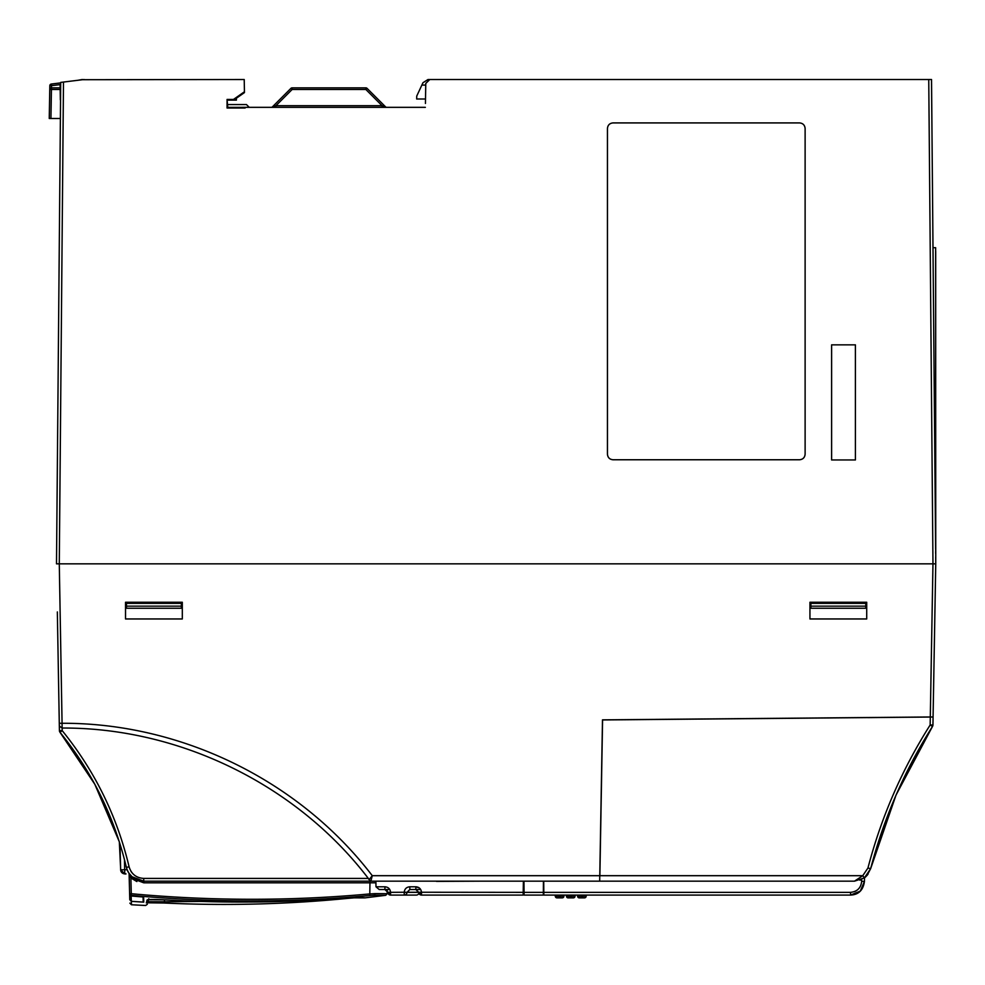 <?xml version="1.0" encoding="UTF-8"?>
<svg xmlns="http://www.w3.org/2000/svg" width="985" height="985" viewBox="0 0 985 985"><rect width="100%" height="100%" fill="white"/><g stroke="black" fill="none" stroke-linecap="round" stroke-linejoin="round"><path stroke-width="1.48" d="M236.4 100.113L236.363 98.241L236.4 100.113L227.732 100.113L233.704 100.101L233.494 99.436L244.44 91.765L244.218 79.514L82.506 79.711M82.063 79.773L77.913 80.278L82.026 79.551A2.783 2.783 0 0 1 82.506 79.514A2.783 2.783 0 0 0 82.026 79.551L77.913 80.278M60.541 99.891L60.11 85.781A2.783 2.783 0 0 0 60.11 85.806L60.356 99.879A2.783 2.783 0 0 0 60.356 99.879L60.356 99.83A2.783 2.783 0 0 1 60.553 98.783A2.783 2.783 0 0 0 60.356 99.83L60.553 99.83M60.676 85.757L60.11 85.806A2.783 2.783 0 0 1 60.688 84.057A2.783 2.783 0 0 0 60.11 85.781M931.872 119.665L931.576 85.806A2.783 2.783 0 0 0 931.576 85.658L931.527 79.514L428.007 79.514L422.971 82.728L421.863 85.079L425.754 85.079M61.058 665.343L61.095 667.978M119.961 843.837L120.65 869.78L127.102 869.73L126.388 867.403C128.986 875.997 134.773 880.59 143.736 881.169L131.953 876.712M126.006 873.929L124.824 873.929L120.65 869.78A4.174 4.174 0 0 0 124.75 873.855L126.006 873.867M129.872 903.134L131.448 904.759L131.337 901.361L143.761 902.149L143.625 897.003L131.165 895.956L129.638 894.368L129.786 899.699L131.337 901.324L143.207 902.088L143.071 897.003L131.165 896.005L131.14 895.34C210.79 902.703 290.366 902.765 369.867 895.55L369.794 893.924L375.063 893.617C391.23 893.691 391.23 893.703 375.063 893.654L375.063 893.617A1.675 1.65 90.2 0 1 373.574 895.254C389.789 895.303 389.801 895.316 373.611 895.279M139.808 894.454L143.022 894.725M131.288 893.703L129.626 893.727L131.165 895.956L131.337 901.324L129.774 899.724L129.109 873.99A1.675 1.675 0 0 0 128.838 873.116L132.31 877.019L130.882 877.967L129.109 873.99L129.626 893.727L131.14 895.34L131.288 893.727C211.122 901.053 290.624 901.127 369.794 893.924L369.966 882.806L143.724 882.806L130.882 877.967L131.288 893.703L136.816 894.195M375.876 881.169L375.987 886.783L379.2 889.517L384.926 889.517L387.807 892.348A2.783 2.758 -90 0 0 390.565 895.082L416.31 895.082A2.783 2.783 0 0 0 418.896 893.321M419.388 888.014L415.855 886.783L415.855 889.517L420.693 889.517L409.834 889.517L406.99 892.348A2.783 2.758 90 0 1 404.232 895.082L404.232 892.348L418.723 892.348A2.783 2.758 -90 0 0 421.481 895.082L523.158 895.082L523.404 881.169M388.607 894.269L387.782 892.348L404.232 892.25C404.601 888.913 406.473 887.091 409.834 886.783L415.855 886.783C419.204 887.079 421.087 888.901 421.481 892.25L418.699 892.262L415.855 889.517L418.723 892.348L421.481 892.348L421.481 895.082L418.699 892.348L421.481 895.082M416.31 895.082L404.232 895.082M387.277 889.517L389.777 889.517L384.926 889.517L387.807 892.25M375.987 886.783L384.926 886.783L384.926 889.517M390.565 892.25L387.782 892.262L390.565 895.082L390.565 892.25C390.159 888.901 388.287 887.079 384.926 886.783M404.232 892.25L418.699 892.25M409.834 886.783L409.834 889.517M481.099 881.169L436.454 881.403M935.627 544.249L935.627 536.739M935.627 394L935.627 390.516M935.627 414.279L935.627 418.859M931.527 79.514L935.627 549.051L935.627 460.13A1.675 1.675 0 0 1 935.688 460.611L935.688 553.299A1.675 1.675 0 0 1 935.664 553.619L935.639 551.588M935.627 478.242L935.627 479.917M935.627 392.35L935.627 393.089M935.627 514.872L935.627 513.456M935.627 479.707L935.627 474.351M935.627 470.079L935.627 471.864M935.627 251.027A1.675 1.675 0 0 1 935.688 251.507L935.688 460.611M935.688 332.942L935.688 337.449M935.688 345.095L935.688 341.61M932.918 239.232L932.992 247.691L935.627 247.691L935.75 563.839L56.502 563.839L60.701 82.395L61.513 82.297M120.601 868.253L119.333 841.83L94.831 784.294L60.036 732.335C92.418 772.314 114.531 817.341 126.388 867.403L129.097 866.812C131.313 874.04 136.189 877.906 143.736 878.423L143.724 882.806M543.351 892.348L543.326 895.082L524.082 895.082L524.057 892.348L543.351 892.348L543.449 881.169M61.304 731.289L60.036 732.335A2.783 2.783 0 0 1 59.408 730.624L59.186 718.065L59.334 726.007L62.104 728.038L62.067 723.273C181.412 722.855 299.551 780.576 372.268 875.69L369.079 879.642L370.877 881.169L599.668 881.169L599.766 875.69L599.68 881.169L602.488 719.85L933.078 716.957L935.75 563.839L932.967 563.839L928.744 79.514M307.899 900.413L164.138 901.78L148.021 901.706L148.809 898.751L147.996 899.736L164.889 899.847C154.177 899.28 148.243 899.33 147.085 899.982L146.309 902.937M148.575 899.637L148.021 901.706M120.65 869.78A4.174 4.174 0 0 0 124.75 873.855L124.479 859.683M347.52 897.852L354.391 897.815C368.907 897.975 368.87 897.84 354.268 897.409A1.675 1.65 92.1 0 1 354.009 897.409M354.268 897.409L347.446 897.864C286.647 902.679 225.787 903.343 164.889 899.847C225.787 903.343 286.647 902.679 347.446 897.864L364.782 897.815M148.218 899.637A1.675 1.662 -165 0 1 147.085 899.982M164.655 899.847L164.052 903.011C225.356 905.904 286.536 904.365 347.606 898.394L347.606 898.394C286.536 904.365 225.356 905.904 164.052 903.011L147.024 902.789M147.762 902.691L164.052 903.011M353.172 897.446A1.675 1.65 90.7 0 0 354.206 897.827L365.201 897.84L385.751 895.303L387.204 893.678L387.253 890.699M107.931 811.32L98.697 791.644M127.102 869.73L128.185 872.057M369.867 895.55L373.574 895.254M136.336 879.556L137.728 880.122L136.336 879.556M375.913 882.806L369.966 882.806L370.028 881.169L376.184 881.169L370.028 881.169M130.931 878.017L136.866 881.55M60.036 732.335L62.19 730.624C94.831 770.947 117.141 816.343 129.097 866.812M57.339 611.931L59.408 730.624L62.19 730.624L62.141 728.038C179.689 727.509 296.904 784.897 368.328 878.423L143.736 878.423M599.766 875.69L372.268 875.69L370.877 881.169L143.736 881.169M131.818 872.562L130.956 871.319M369.079 879.642L368.328 878.423M866.714 602.254L866.714 618.962L809.941 618.962L809.941 602.254L866.714 602.254M182.311 602.254L182.311 618.962L125.526 618.962L125.526 602.254L182.311 602.254M59.026 708.4L58.94 703.955M57.401 615.49L58.891 701.135M933.755 678.099L933.805 675.636L933.755 678.099M935.356 586.235L934.494 636.101M523.958 881.169L524.057 892.348M84.168 79.514L63.483 82.05L59.285 563.839L62.067 723.273L59.285 723.273L57.45 618.272M59.285 563.839L56.502 563.839M292.114 87.862L365.878 87.862L292.114 87.862L292.114 89.5L290.932 88.355A1.675 1.675 0 0 1 292.114 87.862M382.082 107.34L382.082 105.703L365.878 89.5L365.878 87.862A1.675 1.675 0 0 1 367.06 88.355L365.878 89.5L292.114 89.5L275.911 105.703L275.911 107.34M271.244 107.34A1.675 1.675 0 0 0 272.426 106.86L290.932 88.355L272.426 106.86L275.911 105.703L382.082 105.703L385.566 106.86L367.06 88.355M425.508 98.993L416.68 98.993L416.729 96.099L421.863 85.079M386.748 107.34A1.675 1.675 90 0 1 385.566 106.86A1.675 1.675 0 0 0 386.748 107.34M60.701 82.888L51.294 84.045A1.675 1.675 0 0 0 49.829 85.67A1.675 1.675 0 0 1 51.294 84.045L51.491 85.67L49.829 85.67L49.755 89.5A1.675 1.675 0 0 1 51.429 87.862L60.147 87.862L51.429 87.862L51.429 89.5L49.755 89.5L51.429 87.862M60.171 89.5L51.429 89.5L50.924 118.483L49.25 118.483L50.924 118.483L49.25 118.483L49.755 89.5M49.275 116.833L49.755 89.376M227.732 107.033L227.067 99.436L233.494 99.436M227.732 104.558L246.459 104.558L249.242 107.34M50.924 118.483L60.38 118.483M855.399 459.946L831.611 459.946L831.611 344.861L855.399 344.861L855.411 459.958L831.599 459.958L831.599 344.848L855.411 344.848L855.411 459.958M799.524 459.761L613.027 459.761C609.641 459.429 607.782 457.569 607.449 454.171L607.449 128.506C607.782 125.107 609.641 123.248 613.027 122.916L799.524 122.916C802.91 123.248 804.782 125.107 805.114 128.506L805.114 454.171C804.782 457.557 802.923 459.416 799.524 459.761L613.027 459.773C609.641 459.441 607.77 457.569 607.437 454.171L607.437 128.506C607.77 125.107 609.629 123.236 613.027 122.903L799.524 122.903C802.923 123.236 804.794 125.095 805.127 128.506L805.127 454.171C804.794 457.569 802.935 459.429 799.524 459.773L799.524 459.773M244.44 91.765L244.44 92.59L233.704 100.101M228.052 107.353L244.44 107.34L245.117 108.018L227.055 108.018L227.732 107.353M286.019 107.34L284.357 107.34M429.817 79.514L425.779 83.405L425.434 103.45M227.055 108.018L227.067 99.436M425.36 107.34L245.117 107.34L245.117 108.018M245.117 107.34L244.44 107.34M63.483 82.05L60.701 82.395M931.884 121.315L932.906 237.557M935.688 557.153L935.75 563.839M600.185 858.058L600.801 822.61M867.945 717.634L933.078 716.957L932.943 724.997A2.783 2.783 0 0 1 932.5 726.438L896.215 794.723M126.486 606.157L126.523 608.25L181.326 608.25L181.363 606.157L126.486 606.157L126.437 603.374L181.412 603.374L181.363 606.157M865.766 606.157L865.729 608.25L810.926 608.25L810.84 603.374L865.815 603.374L865.766 606.157L810.889 606.157M435.727 881.169L437.672 881.169M860.287 891.093L864.448 881.403C863.217 890.181 858.575 894.749 850.535 895.082L850.535 892.348L543.818 892.348L543.843 895.082L850.535 895.082L860.237 891.142M560.662 895.082L560.613 896.288A1.675 1.625 90 0 1 558.987 897.864L562.226 897.864A1.675 1.675 0 0 0 563.9 896.288L563.962 895.082M555.208 895.082L555.281 896.301L555.208 895.082L555.331 896.288L556.537 896.288L556.463 895.082M555.281 896.301L556.956 897.864L560.12 897.864L556.956 897.864A1.675 1.625 90 0 1 555.331 896.313L563.9 896.288M543.818 892.348L543.72 881.169M571.792 895.082L571.743 896.288A1.675 1.625 90 0 1 570.13 897.864L573.356 897.864A1.675 1.675 0 0 0 575.031 896.288L575.092 895.082M566.387 895.082L566.461 896.288L567.668 896.288L567.594 895.082M567.668 896.288L568.086 897.864L566.338 895.082L568.086 897.864L571.251 897.864L568.086 897.864A1.675 1.625 90 0 1 566.461 896.313L575.031 896.288M582.923 895.082L582.874 896.288A1.675 1.625 90 0 1 581.261 897.864L584.499 897.864A1.675 1.675 0 0 0 586.161 896.288L586.223 895.082M577.518 895.082L577.604 896.288L578.798 896.288L578.724 895.082M579.192 897.864A1.675 1.625 -90 0 0 579.217 897.864L577.481 895.082L579.217 897.864L582.394 897.864L579.217 897.864A1.675 1.625 90 0 1 577.604 896.313L586.161 896.288M558.618 895.082L558.987 897.864L556.956 897.864L556.537 896.288M850.535 892.348C857.172 891.684 860.89 888.039 861.666 881.403L861.703 879.519L859.942 880.245M855.854 890.994L854.598 891.585M895.845 795.572L870.641 868.671L867.169 875.32L864.522 877.807L864.448 881.403L861.666 881.403M568.086 897.864L570.13 897.864L569.749 895.082M580.891 895.082L581.261 897.864L579.217 897.864L578.798 896.288M599.68 881.169L854.475 881.169L862.761 875.702M933.706 680.795L932.943 724.997A2.783 2.783 0 0 1 932.5 726.438L930.16 724.997L932.943 724.997M864.522 877.807L867.169 875.32M854.475 881.169L864.424 877.881L870.641 868.671C883.877 818.055 904.501 770.639 932.5 726.438M870.641 868.671L867.945 868.019L862.761 875.69L599.877 875.69L602.586 719.949L933.078 717.018M867.945 868.019C881.255 817.119 901.989 769.445 930.16 724.997L930.296 717.092M862.761 875.69L864.424 877.881L865.298 877.192M865.532 876.982L867.994 874.261M421.481 892.25L523.207 892.348M930.296 716.981L932.967 563.839M51.454 87.862L51.491 85.67L60.368 84.587M375.236 882.806A1.675 1.65 90 0 1 375.888 881.501M131.448 904.759L145.645 905.486L147.344 904.255M347.606 898.406L354.206 897.827M128.887 873.202L128.838 873.129C128.345 872.365 128.345 872.365 128.838 873.129C128.345 872.365 128.345 872.365 128.838 873.129C128.345 872.365 128.345 872.365 128.838 873.129"/></g></svg>
